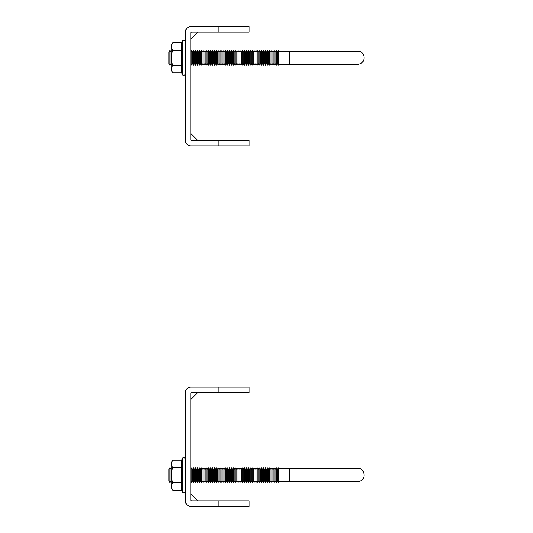 <?xml version="1.0" encoding="UTF-8"?>
<svg xmlns="http://www.w3.org/2000/svg" width="533" height="533" viewBox="0 0 533 533"><rect width="100%" height="100%" fill="white"/><g stroke="black" fill="none" stroke-linecap="round" stroke-linejoin="round"><path stroke-width="0.8" d="M218.796 506.35L190.874 506.35A5.463 5.463 0 0 1 185.411 500.887L185.411 392.535A5.463 5.463 0 0 1 190.874 387.071L218.796 387.071L218.796 392.535L191.48 392.535A0.606 0.606 180 0 0 190.874 393.141L190.874 500.28C190.874 492.432 190.874 492.432 190.874 500.28C190.874 492.432 190.874 492.432 190.874 500.28C190.874 492.432 190.874 492.432 190.874 500.28C190.874 492.432 190.874 492.432 190.874 500.28C190.874 492.432 190.874 492.432 190.874 500.28C190.874 492.432 190.874 492.432 190.874 500.28C190.874 492.432 190.874 492.432 190.874 500.28C190.874 492.432 190.874 492.432 190.874 500.28A0.606 0.606 180 0 0 191.48 500.887L218.796 500.887L218.796 506.35L249.144 506.35L249.144 500.887L218.796 500.887M218.796 392.535L249.144 392.535L249.144 387.071L218.796 387.071M191.48 392.535L190.874 393.141M190.874 500.28L191.48 500.887M190.874 387.071L193.759 387.071M185.411 395.426L185.411 392.535M190.874 139.859C190.874 132.011 190.874 132.011 190.874 139.859C190.874 132.011 190.874 132.011 190.874 139.859L190.874 32.72L191.48 32.113L249.144 32.113L249.144 26.65L190.874 26.65A5.463 5.463 180 0 0 185.411 32.113L185.411 140.465A5.463 5.463 180 0 0 190.874 145.929L249.144 145.929L249.144 140.465L191.48 140.465A0.606 0.606 0 0 1 190.874 139.859L191.48 140.465M190.874 32.72A0.606 0.606 0 0 1 191.48 32.113L190.874 32.72M190.874 26.65L193.759 26.65M218.796 145.929L218.796 140.465M218.796 32.113L218.796 26.65M185.411 34.998L185.411 32.113L185.411 34.998M289.652 51.355L278.866 51.355L278.866 64.346L357.763 64.346C368.123 62.947 363.826 49.522 357.763 51.355L289.652 51.355L289.652 64.346M278.866 51.355L278.333 50.442L278.333 65.259L278.866 64.346M278.333 50.442L277.273 52.267L277.273 63.434L278.333 65.259M277.273 52.267L276.207 50.442L276.207 65.259L277.273 63.434M276.207 50.442L275.148 52.267L275.148 63.434L276.207 65.259M275.148 52.267L274.082 50.442L274.082 65.259L275.148 63.434M274.082 50.442L273.023 52.267L273.023 63.434L274.082 65.259M273.023 52.267L271.963 50.442L271.963 65.259L273.023 63.434M271.963 50.442L270.897 52.267L270.897 63.434L271.963 65.259M270.897 52.267L269.838 50.442L269.838 65.259L270.897 63.434M269.838 50.442L268.772 52.267L268.772 63.434L269.838 65.259M268.772 52.267L267.713 50.442L267.713 65.259L268.772 63.434M267.713 50.442L266.647 52.267L266.647 63.434L267.713 65.259M266.647 52.267L265.587 50.442L265.587 65.259L266.647 63.434M265.587 50.442L264.521 52.267L264.521 63.434L265.587 65.259M264.521 52.267L263.462 50.442L263.462 65.259L264.521 63.434M263.462 50.442L262.403 52.267L262.403 63.434L263.462 65.259M262.403 52.267L261.337 50.442L261.337 65.259L262.403 63.434M261.337 50.442L260.277 52.267L260.277 63.434L261.337 65.259M260.277 52.267L259.211 50.442L259.211 65.259L260.277 63.434M259.211 50.442L258.152 52.267L258.152 63.434L259.211 65.259M258.152 52.267L257.086 50.442L257.086 65.259L258.152 63.434M257.086 50.442L256.027 52.267L256.027 63.434L257.086 65.259M256.027 52.267L254.967 50.442L254.967 65.259L256.027 63.434M254.967 50.442L253.901 52.267L253.901 63.434L254.967 65.259M253.901 52.267L252.842 50.442L252.842 65.259L253.901 63.434M252.842 50.442L251.776 52.267L251.776 63.434L252.842 65.259M251.776 52.267L250.717 50.442L250.717 65.259L251.776 63.434M250.717 50.442L249.651 52.267L249.651 63.434L250.717 65.259M249.651 52.267L248.591 50.442L248.591 65.259L249.651 63.434M248.591 50.442L247.525 52.267L247.525 63.434L248.591 65.259M247.525 52.267L246.466 50.442L246.466 65.259L247.525 63.434M246.466 50.442L245.407 52.267L245.407 63.434L246.466 65.259M245.407 52.267L244.341 50.442L244.341 65.259L245.407 63.434M244.341 50.442L243.281 52.267L243.281 63.434L244.341 65.259M243.281 52.267L242.215 50.442L242.215 65.259L243.281 63.434M242.215 50.442L241.156 52.267L241.156 63.434L242.215 65.259M241.156 52.267L240.09 50.442L240.09 65.259L241.156 63.434M240.09 50.442L239.031 52.267L239.031 63.434L240.09 65.259M239.031 52.267L237.965 50.442L237.965 65.259L239.031 63.434M237.965 50.442L236.905 52.267L236.905 63.434L237.965 65.259M236.905 52.267L235.846 50.442L235.846 65.259L236.905 63.434M235.846 50.442L234.78 52.267L234.78 63.434L235.846 65.259M234.78 52.267L233.721 50.442L233.721 65.259L234.78 63.434M233.721 50.442L232.654 52.267L232.654 63.434L233.721 65.259M232.654 52.267L231.595 50.442L231.595 65.259L232.654 63.434M231.595 50.442L230.529 52.267L230.529 63.434L231.595 65.259M230.529 52.267L229.47 50.442L229.47 65.259L230.529 63.434M229.47 50.442L228.41 52.267L228.41 63.434L229.47 65.259M228.41 52.267L227.344 50.442L227.344 65.259L228.41 63.434M227.344 50.442L226.285 52.267L226.285 63.434L227.344 65.259M226.285 52.267L225.219 50.442L225.219 65.259L226.285 63.434M225.219 50.442L224.16 52.267L224.16 63.434L225.219 65.259M224.16 52.267L223.094 50.442L223.094 65.259L224.16 63.434M223.094 50.442L222.034 52.267L222.034 63.434L223.094 65.259M222.034 52.267L220.968 50.442L220.968 65.259L222.034 63.434M219.909 52.267L219.909 63.434L220.968 65.259L219.909 63.434L218.85 65.259L218.85 50.442L219.909 52.267L220.968 50.442L219.909 52.267M218.85 50.442L217.784 52.267L217.784 63.434L218.85 65.259M217.784 52.267L216.724 50.442L216.724 65.259L217.784 63.434M215.658 52.267L215.658 63.434L216.724 65.259L215.658 63.434L214.599 65.259L214.599 50.442L215.658 52.267L216.724 50.442L215.658 52.267M214.599 50.442L213.533 52.267L213.533 63.434L214.599 65.259M213.533 52.267L212.474 50.442L212.474 65.259L213.533 63.434M211.408 52.267L211.408 63.434L212.474 65.259L211.408 63.434L210.348 65.259L210.348 50.442L211.408 52.267L212.474 50.442L211.408 52.267M209.289 52.267L209.289 63.434L210.348 65.259L209.289 63.434L208.223 65.259L208.223 50.442L209.289 52.267L210.348 50.442L209.289 52.267M208.223 50.442L207.164 52.267L207.164 63.434L208.223 65.259M207.164 52.267L206.098 50.442L206.098 65.259L207.164 63.434M206.098 50.442L205.038 52.267L205.038 63.434L206.098 65.259M205.038 52.267L203.972 50.442L203.972 65.259L205.038 63.434M202.913 52.267L202.913 63.434L203.972 65.259L202.913 63.434L201.854 65.259L201.854 50.442L202.913 52.267L203.972 50.442L202.913 52.267M201.854 50.442L200.788 52.267L200.788 63.434L201.854 65.259M200.788 52.267L199.728 50.442L199.728 65.259L200.788 63.434M199.728 50.442L198.662 52.267L198.662 63.434L199.728 65.259M198.662 52.267L197.603 50.442L197.603 65.259L198.662 63.434M196.537 52.267L196.537 63.434L197.603 65.259L196.537 63.434L195.478 65.259L195.478 50.442L196.537 52.267L197.603 50.442L196.537 52.267M194.412 52.267L194.412 63.434L195.478 65.259L194.412 63.434L193.352 65.259L193.352 50.442L194.412 52.267L195.478 50.442L194.412 52.267M192.293 52.267L192.293 63.434L193.352 65.259L192.293 63.434L191.227 65.259L191.227 50.442L192.293 52.267L193.352 50.442L192.293 52.267M169.98 50.442L169.98 65.259L168.921 63.434L168.921 52.267L169.98 50.442L171.046 52.267L171.206 63.713M289.652 468.654L278.866 468.654L278.866 481.645L357.763 481.645C368.123 480.246 363.826 466.821 357.763 468.654L289.652 468.654L289.652 481.645M278.866 468.654L278.333 467.741L278.333 482.558L278.866 481.645M278.333 467.741L277.273 469.566L277.273 480.733L278.333 482.558M277.273 469.566L276.207 467.741L276.207 482.558L277.273 480.733M275.148 469.566L275.148 480.733L276.207 482.558L275.148 480.733L274.082 482.558L274.082 467.741L275.148 469.566L276.207 467.741M273.023 469.566L273.023 480.733L274.082 482.558L273.023 480.733L271.963 482.558L271.963 467.741L273.023 469.566L274.082 467.741M271.963 467.741L270.897 469.566L270.897 480.733L271.963 482.558M270.897 469.566L269.838 467.741L269.838 482.558L270.897 480.733M269.838 467.741L268.772 469.566L268.772 480.733L269.838 482.558M268.772 469.566L267.713 467.741L267.713 482.558L268.772 480.733M267.713 467.741L266.647 469.566L266.647 480.733L267.713 482.558M266.647 469.566L265.587 467.741L265.587 482.558L266.647 480.733M265.587 467.741L264.521 469.566L264.521 480.733L265.587 482.558M264.521 469.566L263.462 467.741L263.462 482.558L264.521 480.733M263.462 467.741L262.403 469.566L262.403 480.733L263.462 482.558M262.403 469.566L261.337 467.741L261.337 482.558L262.403 480.733M261.337 467.741L260.277 469.566L260.277 480.733L261.337 482.558M260.277 469.566L259.211 467.741L259.211 482.558L260.277 480.733M259.211 467.741L258.152 469.566L258.152 480.733L259.211 482.558M258.152 469.566L257.086 467.741L257.086 482.558L258.152 480.733M257.086 467.741L256.027 469.566L256.027 480.733L257.086 482.558M256.027 469.566L254.967 467.741L254.967 482.558L256.027 480.733M254.967 467.741L253.901 469.566L253.901 480.733L254.967 482.558M253.901 469.566L252.842 467.741L252.842 482.558L253.901 480.733M252.842 467.741L251.776 469.566L251.776 480.733L252.842 482.558M251.776 469.566L250.717 467.741L250.717 482.558L251.776 480.733M250.717 467.741L249.651 469.566L249.651 480.733L250.717 482.558M249.651 469.566L248.591 467.741L248.591 482.558L249.651 480.733M248.591 467.741L247.525 469.566L247.525 480.733L248.591 482.558M247.525 469.566L246.466 467.741L246.466 482.558L247.525 480.733M246.466 467.741L245.407 469.566L245.407 480.733L246.466 482.558M245.407 469.566L244.341 467.741L244.341 482.558L245.407 480.733M244.341 467.741L243.281 469.566L243.281 480.733L244.341 482.558M243.281 469.566L242.215 467.741L242.215 482.558L243.281 480.733M242.215 467.741L241.156 469.566L241.156 480.733L242.215 482.558M241.156 469.566L240.09 467.741L240.09 482.558L241.156 480.733M240.09 467.741L239.031 469.566L239.031 480.733L240.09 482.558M239.031 469.566L237.965 467.741L237.965 482.558L239.031 480.733M237.965 467.741L236.905 469.566L236.905 480.733L237.965 482.558M236.905 469.566L235.846 467.741L235.846 482.558L236.905 480.733M235.846 467.741L234.78 469.566L234.78 480.733L235.846 482.558M234.78 469.566L233.721 467.741L233.721 482.558L234.78 480.733M233.721 467.741L232.654 469.566L232.654 480.733L233.721 482.558M232.654 469.566L231.595 467.741L231.595 482.558L232.654 480.733M231.595 467.741L230.529 469.566L230.529 480.733L231.595 482.558M230.529 469.566L229.47 467.741L229.47 482.558L230.529 480.733M229.47 467.741L228.41 469.566L228.41 480.733L229.47 482.558M228.41 469.566L227.344 467.741L227.344 482.558L228.41 480.733M227.344 467.741L226.285 469.566L226.285 480.733L227.344 482.558M226.285 469.566L225.219 467.741L225.219 482.558L226.285 480.733M225.219 467.741L224.16 469.566L224.16 480.733L225.219 482.558M224.16 469.566L223.094 467.741L223.094 482.558L224.16 480.733M223.094 467.741L222.034 469.566L222.034 480.733L223.094 482.558M222.034 469.566L220.968 467.741L220.968 482.558L222.034 480.733M220.968 467.741L219.909 469.566L219.909 480.733L220.968 482.558M219.909 469.566L218.85 467.741L218.85 482.558L219.909 480.733M217.784 469.566L217.784 480.733L218.85 482.558L217.784 480.733L216.724 482.558L216.724 467.741L217.784 469.566L218.85 467.741M216.724 467.741L215.658 469.566L215.658 480.733L216.724 482.558M215.658 469.566L214.599 467.741L214.599 482.558L215.658 480.733M214.599 467.741L213.533 469.566L213.533 480.733L214.599 482.558M213.533 469.566L212.474 467.741L212.474 482.558L213.533 480.733M212.474 467.741L211.408 469.566L211.408 480.733L212.474 482.558M211.408 469.566L210.348 467.741L210.348 482.558L211.408 480.733M210.348 467.741L209.289 469.566L209.289 480.733L210.348 482.558M209.289 469.566L208.223 467.741L208.223 482.558L209.289 480.733M208.223 467.741L207.164 469.566L207.164 480.733L208.223 482.558M207.164 469.566L206.098 467.741L206.098 482.558L207.164 480.733M206.098 467.741L205.038 469.566L205.038 480.733L206.098 482.558M205.038 469.566L203.972 467.741L203.972 482.558L205.038 480.733M202.913 469.566L202.913 480.733L203.972 482.558L202.913 480.733L201.854 482.558L201.854 467.741L202.913 469.566L203.972 467.741L202.913 469.566M200.788 469.566L200.788 480.733L201.854 482.558L200.788 480.733L199.728 482.558L199.728 467.741L200.788 469.566L201.854 467.741L200.788 469.566M199.728 467.741L198.662 469.566L198.662 480.733L199.728 482.558M198.662 469.566L197.603 467.741L197.603 482.558L198.662 480.733M196.537 469.566L196.537 480.733L197.603 482.558L196.537 480.733L195.478 482.558L195.478 467.741L196.537 469.566L197.603 467.741M194.412 469.566L194.412 480.733L195.478 482.558L194.412 480.733L193.352 482.558L193.352 467.741L194.412 469.566L195.478 467.741M192.293 469.566L192.293 480.733L193.352 482.558L192.293 480.733L191.227 482.558L191.227 467.741L192.293 469.566L193.352 467.741M168.921 469.566L169.98 467.741L169.98 482.558L168.921 480.733L168.921 469.566L169.98 467.741L171.046 469.566L171.206 481.013M181.806 65.386L181.806 72.921L182.499 74.633C183.205 76.132 184.178 75.926 185.411 74.027C184.165 75.933 183.192 76.132 182.499 74.633L182.499 41.068L181.806 42.78L181.806 65.386L172.859 65.386C170.913 60.369 170.913 55.345 172.859 50.315L181.806 50.315M172.859 50.315C170.906 47.803 170.906 45.292 172.859 42.78L181.806 42.78L182.499 41.068C183.279 39.582 184.251 39.782 185.411 41.674C184.251 39.782 183.279 39.582 182.499 41.068M172.859 65.386C170.906 67.898 170.906 70.409 172.859 72.921L181.806 72.921M171.206 46.138L171.206 69.563L171.206 46.138L172.859 42.78M181.806 482.685L181.806 490.22L182.499 491.932C183.225 493.425 184.191 493.225 185.411 491.326C184.191 493.225 183.225 493.425 182.499 491.932L182.499 458.367L181.806 460.079L181.806 482.685L172.859 482.685C170.913 477.668 170.913 472.644 172.859 467.614L181.806 467.614M172.859 467.614C170.906 465.102 170.906 462.591 172.859 460.079L181.806 460.079L182.499 458.367C183.265 456.874 184.238 457.081 185.411 458.973C184.191 457.074 183.225 456.874 182.499 458.367M172.859 482.685C170.906 485.197 170.906 487.708 172.859 490.22L181.806 490.22M171.206 463.437L171.206 486.862L171.206 463.437L172.859 460.079M190.874 493.978L197.783 500.887L190.874 493.978M190.874 399.444L197.783 392.535M190.874 39.022L197.783 32.113M190.874 133.556L197.783 140.465L190.874 133.556M190.874 64.646L191.227 65.259L190.874 64.646M190.874 51.055L191.227 50.442L190.874 51.055M171.046 63.434L169.98 65.259M190.874 481.945L191.227 482.558M190.874 468.354L191.227 467.741M171.046 480.733L169.98 482.558L168.921 480.733M172.859 72.921L171.206 69.563L172.859 72.921M172.859 490.22L171.206 486.862L172.859 490.22"/></g></svg>
